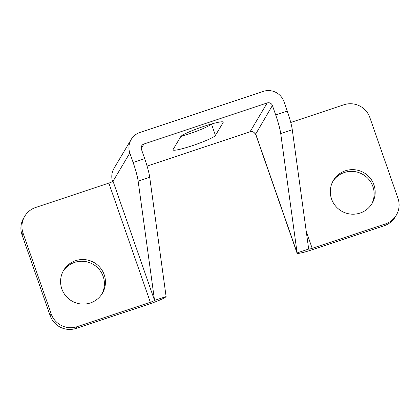 <?xml version="1.0" encoding="UTF-8"?>
<svg xmlns="http://www.w3.org/2000/svg" width="420" height="420" viewBox="0 0 420 420"><rect width="100%" height="100%" fill="white"/><g stroke="black" fill="none" stroke-linecap="round" stroke-linejoin="round"><path stroke-width="0.63" d="M292.278 129.722A20.47 2.552 -108.4 0 0 287.264 111.121L275.704 114.975A20.47 2.552 71.6 0 1 280.718 133.576L297.113 252.898L308.674 249.044L292.278 129.722L280.718 133.576M133.13 162.488A20.47 2.552 71.6 0 1 138.143 181.088L154.539 300.41L166.1 296.557L149.704 177.235A20.47 2.552 71.6 0 0 144.69 158.634L133.13 162.488L129.827 153.006A16.375 16.154 -149.3 0 1 139.886 132.494L263.193 91.403A16.375 16.154 -149.3 0 1 283.962 101.645L287.264 111.121M308.674 249.044A4.095 0.436 160.8 0 0 308.658 249.107A4.095 0.436 160.8 0 0 312.181 248.335L385.397 223.939A20.47 20.192 -149.3 0 0 396.296 215.177L395.267 216.904A20.47 20.192 -149.3 0 1 384.368 225.666L385.397 223.939M144.69 158.634L141.388 149.158A4.095 4.037 -149.3 0 1 143.903 144.028L267.209 102.937A4.095 4.037 -149.3 0 1 272.401 105.493L275.704 114.975M297.061 253.145L255.565 133.98A16.375 1.738 -19.2 0 1 255.612 133.733L297.113 252.898A16.375 1.738 160.8 0 0 297.061 253.145A16.375 1.738 160.8 0 0 311.152 250.068L384.368 225.666M396.296 215.177A20.47 20.192 -149.3 0 0 397.971 198.298L369.857 117.574A20.47 20.192 30.7 0 0 343.896 104.774L290.745 122.488M345.382 170.777A22.512 22.213 30.7 0 0 333.391 180.416A22.512 22.213 30.7 0 0 341.392 211.013A22.512 22.213 30.7 0 0 372.094 203.422A22.512 22.213 30.7 0 0 370.083 177.98A22.512 22.213 30.7 0 0 345.382 170.777M272.401 105.493L255.638 134.19M255.271 134.311A4.095 4.037 30.7 0 0 250.078 131.749L147.079 166.073M180.857 136.463A22.512 2.394 160.8 0 0 211.339 124.037M371.564 204.278A22.512 22.213 30.7 0 0 368.729 179.319A22.512 22.213 30.7 0 0 344.353 172.505A22.512 22.213 30.7 0 0 332.897 181.288M131.166 139.503L114.035 168.32A16.375 16.154 30.7 0 0 112.613 181.566M173.056 149.562A22.512 2.394 160.8 0 0 172.988 149.903A22.512 2.394 160.8 0 0 193.699 145.22A22.512 2.394 160.8 0 0 215.444 135.434L223.151 122.472A22.512 2.394 160.8 0 0 223.22 122.131A22.512 2.394 160.8 0 0 202.508 126.814A22.512 2.394 160.8 0 0 180.768 136.595L173.056 149.562M129.827 153.006L113.043 181.246A4.095 0.436 -19.2 0 1 108.848 183.109L35.632 207.506A20.47 20.192 -149.3 0 0 24.733 216.269L23.704 217.996A20.47 20.192 30.7 0 0 22.029 234.875L50.143 315.599A20.47 20.192 30.7 0 0 76.104 328.398L149.315 304.001A16.375 1.738 160.8 0 0 166.1 296.557M76.104 328.398L77.128 326.671L150.344 302.269A4.095 0.436 160.8 0 0 154.539 300.41L113.043 181.246M77.128 326.671A20.47 20.192 -149.3 0 1 51.172 313.871L23.058 233.147A20.47 20.192 -149.3 0 1 24.733 216.269M75.647 260.668A22.512 22.213 30.7 0 0 63.656 270.302A22.512 22.213 30.7 0 0 71.663 300.899A22.512 22.213 30.7 0 0 102.364 293.312A22.512 22.213 30.7 0 0 100.349 267.871A22.512 22.213 30.7 0 0 75.647 260.668M101.829 294.168A22.512 22.213 30.7 0 0 98.994 269.209A22.512 22.213 30.7 0 0 74.618 262.395A22.512 22.213 30.7 0 0 63.163 271.178M312.181 248.335L306.222 231.226M250.078 131.749L267.209 102.937M211.459 124L215.444 135.434M222.957 121.905L223.151 122.472M143.903 144.028L141.225 148.533M149.704 177.235L138.143 181.088M108.848 183.109L150.344 302.269M22.029 234.875L23.058 233.147M50.143 315.599L51.172 313.871"/></g></svg>
